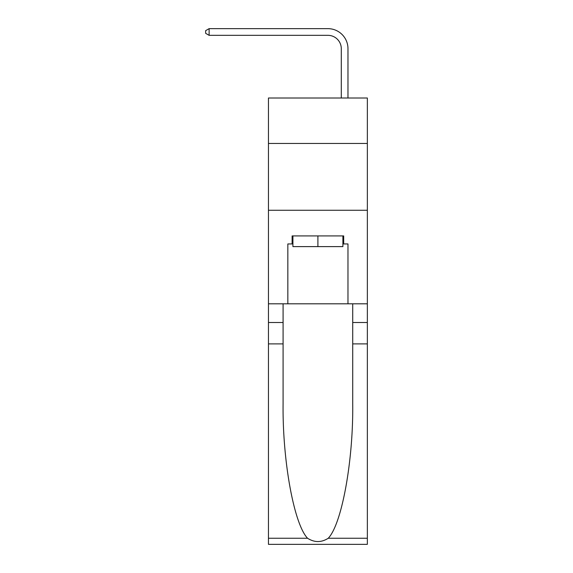 <?xml version="1.0" encoding="UTF-8"?>
<svg xmlns="http://www.w3.org/2000/svg" width="573" height="573" viewBox="0 0 573 573"><rect width="100%" height="100%" fill="white"/><g stroke="black" fill="none" stroke-linecap="round" stroke-linejoin="round"><path stroke-width="0.86" d="M367.35 143.443L367.35 98.004L268.458 98.004L268.458 143.443L367.35 143.443L367.35 303.805L347.976 303.805L347.976 243.94L343.693 243.94L343.693 235.918L292.115 235.918L292.115 243.94L292.918 243.94M268.458 343.893L283.091 343.893L283.091 403.492C282.382 460.456 293.935 524.087 307.565 538.255C314.448 542.645 321.346 542.645 328.243 538.255L367.35 538.255L367.35 544.35L268.458 544.35L268.458 143.443M341.293 98.004L341.293 48.698A13.365 13.365 95 0 0 327.928 35.333L209.124 35.333L205.65 33.327L205.65 30.655L209.124 28.65L327.928 28.65A20.048 20.048 -85 0 1 347.976 48.698L347.976 98.004M342.898 235.918L342.898 246.612L292.918 246.612L292.918 235.918M317.908 235.918L317.908 246.612M328.243 538.255C341.873 524.087 353.426 460.456 352.717 403.492L352.717 303.805M352.717 343.893L367.35 343.893L367.35 303.805M283.091 303.805L283.091 343.893M367.35 538.255L367.35 343.893M268.458 303.805L287.839 303.805L287.839 243.94L292.115 243.94M268.458 210.262L367.35 210.262M287.839 303.805L347.976 303.805M342.898 243.94L343.693 243.94M341.293 48.698A13.365 13.365 95 0 0 327.928 35.333A13.365 13.365 95 0 1 341.293 48.698A13.365 13.365 95 0 0 327.928 35.333A13.365 13.365 95 0 1 341.293 48.698A13.365 13.365 95 0 0 327.928 35.333A13.365 13.365 95 0 1 341.293 48.698A13.365 13.365 95 0 0 327.928 35.333A13.365 13.365 95 0 1 341.293 48.698A13.365 13.365 95 0 0 327.928 35.333A13.365 13.365 95 0 1 341.293 48.698A13.365 13.365 95 0 0 327.928 35.333A13.365 13.365 95 0 1 341.293 48.698A13.365 13.365 95 0 0 327.928 35.333A13.365 13.365 95 0 1 341.293 48.698A13.365 13.365 95 0 0 327.928 35.333A13.365 13.365 95 0 1 341.293 48.698A13.365 13.365 95 0 0 327.928 35.333A13.365 13.365 95 0 1 341.293 48.698A13.365 13.365 95 0 0 327.928 35.333A13.365 13.365 95 0 1 341.293 48.698A13.365 13.365 95 0 0 327.928 35.333M209.124 35.333L209.124 28.65L327.928 28.65M352.717 322.513L367.35 322.513M283.091 322.513L268.458 322.513M268.458 538.255L307.565 538.255"/></g></svg>

